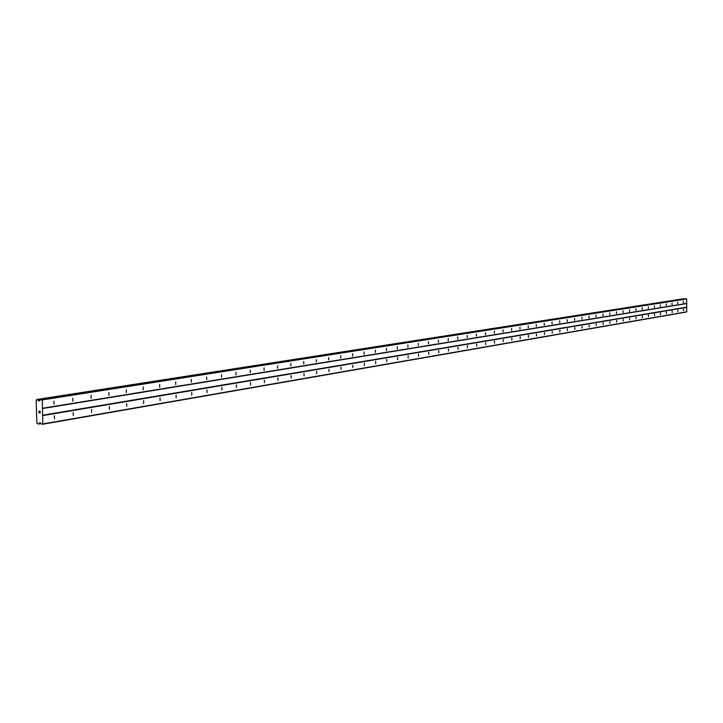 <?xml version="1.0" encoding="UTF-8"?>
<svg xmlns="http://www.w3.org/2000/svg" width="723" height="723" viewBox="0 0 723 723"><rect width="100%" height="100%" fill="white"/><g stroke="black" fill="none" stroke-linecap="round" stroke-linejoin="round"><path stroke-width="1.08" d="M54.415 415.788L54.514 418.762L54.415 415.788M73.231 412.598L73.267 415.535L73.231 412.598M91.532 409.489L91.568 412.39L91.532 409.489M109.354 406.471L109.381 409.326L109.354 406.471M126.697 403.524L126.724 406.344L126.697 403.524M143.588 400.659L143.624 403.443L143.588 400.659M160.045 397.867L160.081 400.614L160.045 397.867M176.087 395.147L176.123 397.858L176.087 395.147M191.731 392.49L191.758 395.174L191.731 392.49M206.977 389.905L207.013 392.553L206.977 389.905M221.853 387.374L221.889 389.995L221.853 387.374M236.376 384.916L236.403 387.501L236.376 384.916M250.547 382.512L250.619 385.061L250.547 382.512M264.383 380.162L264.41 382.684L264.383 380.162M277.903 377.867L277.966 380.361L277.903 377.867M291.107 375.626L291.134 378.093L291.107 375.626M304.003 373.439L304.031 375.879L304.003 373.439M316.62 371.297L316.647 373.71L316.62 371.297M328.947 369.209L329.01 371.586L328.947 369.209M341.012 367.157L341.066 369.516L341.012 367.157M352.806 365.16L352.833 367.492L352.806 365.16M364.347 363.199L364.401 365.504L364.347 363.199M375.644 361.283L375.698 363.561L375.644 361.283M386.706 359.403L386.76 361.663L386.706 359.403M397.533 357.569L397.578 359.801L397.533 357.569M408.134 355.77L408.161 357.984L408.134 355.77M418.518 354.008L418.572 356.195L418.518 354.008M428.694 352.282L428.721 354.451L428.694 352.282M438.671 350.592L438.716 352.734L438.671 350.592M448.441 348.929L448.486 351.053L448.441 348.929M458.021 347.302L458.066 349.408L458.021 347.302M467.42 345.711L467.465 347.79L467.42 345.711M476.638 344.148L476.674 346.209L476.638 344.148M485.675 342.612L485.711 344.654L485.675 342.612M494.541 341.111L494.559 343.136L494.541 341.111M503.244 339.629L503.28 341.636L503.244 339.629M511.785 338.183L511.821 340.171L511.785 338.183M520.162 336.764L520.199 338.726L520.162 336.764M528.396 335.364L528.432 337.316L528.396 335.364M536.475 333.99L536.511 335.924L536.475 333.99M544.41 332.643L544.446 334.559L544.41 332.643M552.209 331.324L552.245 333.222L552.209 331.324M559.873 330.022L559.9 331.902L559.873 330.022M567.392 328.748L567.428 330.61L567.392 328.748M574.794 327.492L574.821 329.345L574.794 327.492M582.06 326.263L582.087 328.088L582.06 326.263M589.209 325.043L589.218 326.868L589.209 325.043M596.231 323.859L596.258 325.657L596.231 323.859M603.136 322.684L603.154 324.473L603.136 322.684M609.932 321.527L609.959 323.298L609.932 321.527M616.611 320.397L616.647 322.151L616.611 320.397M623.19 319.286L623.217 321.021L623.19 319.286M629.652 318.183L629.679 319.909L629.652 318.183M636.014 317.108L636.041 318.816L636.014 317.108M642.277 316.041L642.304 317.74L642.277 316.041M648.441 314.993L648.468 316.683L648.441 314.993M654.514 313.963L654.532 315.644L654.514 313.963M660.479 312.951L660.506 314.613L660.479 312.951M666.362 311.956L666.389 313.601L666.362 311.956M672.155 310.971L672.182 312.607L672.155 310.971M677.858 310.004L677.876 311.631L677.858 310.004M683.47 309.055L683.497 310.664L683.47 309.055M53.936 401.256L54.035 404.229L53.936 401.256M72.761 398.256L72.86 401.193L72.761 398.256M91.08 395.345L91.125 398.246L91.08 395.345M108.911 392.508L108.947 395.373L108.911 392.508M126.272 389.751L126.353 392.571L126.272 389.751M143.172 387.058L143.208 389.851L143.172 387.058M159.647 384.446L159.729 387.194L159.647 384.446M175.698 381.889L175.734 384.609L175.698 381.889M191.351 379.403L191.387 382.087L191.351 379.403M206.606 376.972L206.688 379.62L206.606 376.972M221.5 374.604L221.572 377.225L221.5 374.604M236.023 372.3L236.06 374.885L236.023 372.3M250.212 370.04L250.275 372.598L250.212 370.04M264.058 367.844L264.121 370.366L264.058 367.844M277.578 365.693L277.614 368.188L277.578 365.693M290.791 363.588L290.854 366.055L290.791 363.588M303.705 361.536L303.768 363.976L303.705 361.536M316.322 359.53L316.385 361.943L316.322 359.53M328.667 357.569L328.721 359.955L328.667 357.569M340.732 355.653L340.759 358.012L340.732 355.653M352.535 353.773L352.589 356.105L352.535 353.773M364.085 351.938L364.139 354.243L364.085 351.938M375.382 350.14L375.409 352.426L375.382 350.14M386.453 348.378L386.498 350.637L386.453 348.378M397.279 346.66L397.334 348.893L397.279 346.66M407.889 344.97L407.944 347.185L407.889 344.97M418.283 343.317L418.31 345.513L418.283 343.317M428.468 341.699L428.513 343.868L428.468 341.699M438.445 340.117L438.49 342.259L438.445 340.117M448.224 338.563L448.242 340.687L448.224 338.563M457.813 337.035L457.831 339.141L457.813 337.035M467.212 335.544L467.248 337.623L467.212 335.544M476.43 334.071L476.448 336.141L476.43 334.071M485.467 332.634L485.513 334.677L485.467 332.634M494.342 331.224L494.387 333.249L494.342 331.224M503.045 329.842L503.091 331.848L503.045 329.842M511.595 328.486L511.631 330.465L511.595 328.486M519.982 327.148L520.018 329.119L519.982 327.148M528.215 325.838L528.251 327.79L528.215 325.838M536.303 324.555L536.339 326.489L536.303 324.555M544.238 323.289L544.274 325.205L544.238 323.289M552.038 322.051L552.074 323.949L552.038 322.051M559.701 320.831L559.738 322.711L559.701 320.831M567.23 319.638L567.266 321.5L567.23 319.638M574.631 318.463L574.668 320.307L574.631 318.463M581.907 317.307L581.925 319.141L581.907 317.307M589.055 316.168L589.082 317.984L589.055 316.168M596.077 315.047L596.114 316.855L596.077 315.047M602.991 313.954L603.018 315.734L602.991 313.954M609.787 312.869L609.814 314.641L609.787 312.869M616.475 311.803L616.502 313.565L616.475 311.803M623.054 310.763L623.081 312.508L623.054 310.763M629.516 309.733L629.543 311.459L629.516 309.733M635.888 308.721L635.915 310.438L635.888 308.721M642.151 307.727L642.178 309.426L642.151 307.727M648.314 306.742L648.341 308.432L648.314 306.742M654.387 305.775L654.414 307.456L654.387 305.775M660.361 304.826L660.388 306.489L660.361 304.826M666.245 303.895L666.272 305.54L666.245 303.895M672.038 302.973L672.065 304.609L672.038 302.973M677.74 302.069L677.767 303.687L677.74 302.069M683.362 301.175L683.38 302.783L683.362 301.175M685.765 298.78L686.669 298.951L686.678 311.965L42.811 424.229L41.491 424.103L40.009 422.63L38.283 424.112L36.909 423.118L36.15 400.415L37.036 399.476L39.114 401.057L40.831 399.566L42.277 399.918L42.811 424.229M37.036 399.476L683.714 298.771L37.433 399.485M39.114 412.815L39.593 412.824L39.006 412.074L39.042 412.905L39.006 412.074M39.584 412.417L40.154 412.833L39.675 412.824M40.154 412.833L40.136 412.101L40.163 412.833M40.136 412.101L40.244 412.932L39.033 412.905L40.244 412.932M38.979 411.071L40.19 411.179M40.831 399.566L685.811 298.771L40.831 399.566M38.879 423.452L40.678 423.145L38.879 423.452M686.787 307.329L42.802 415.58M686.615 307.148L42.512 415.237M686.85 311.785L43.073 423.904M40.624 423.082L38.988 423.362M40.569 399.783L38.093 400.171M40.452 399.927L38.22 400.271M686.498 298.771L41.988 399.584M686.669 298.951L42.277 399.918M686.733 303.407L42.558 408.251M686.561 303.588L42.286 408.576M40.208 422.675L39.449 422.81M41.003 423.524L38.418 423.967M683.813 298.852L37.596 399.638M39.837 400.678L38.717 400.849M683.452 298.771L37.009 399.485"/></g></svg>
